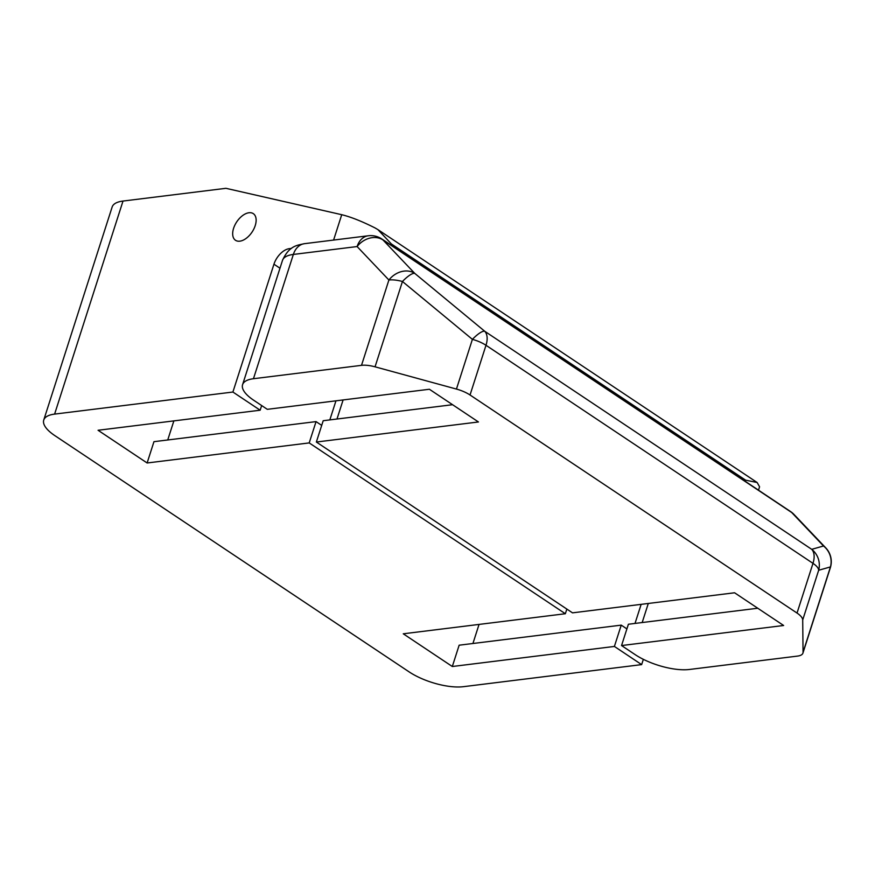 <?xml version="1.0" encoding="UTF-8"?>
<svg xmlns="http://www.w3.org/2000/svg" width="875" height="875" viewBox="0 0 875 875"><rect width="100%" height="100%" fill="white"/><g stroke="black" fill="none" stroke-linecap="round" stroke-linejoin="round"><path stroke-width="1.31" d="M290.248 249.287L289.319 248.664A16.012 9.209 -56.3 0 0 280.339 253.772A16.012 9.209 -56.3 0 0 273.952 264.206L279.967 268.22M248.97 212.745A16.023 9.209 123.7 0 1 253.291 213.631A16.023 9.209 123.7 0 1 253.892 228.9A16.023 9.209 123.7 0 1 239.838 241.172A16.023 9.209 123.7 0 1 235.517 240.297A16.023 9.209 123.7 0 1 234.916 225.028A16.023 9.209 123.7 0 1 248.97 212.745M803.053 652.247L830.452 566.913A20.016 19.841 -105.9 0 0 823.517 545.989L811.727 549.336L484.739 331.275L414.783 273.405L382.977 239.947A20.016 11.506 -56.3 0 0 381.839 238.984A20.016 20.016 0 0 0 368.277 235.769L304.522 243.666C297.062 245.328 289.188 245.634 282.494 260.378A40.031 14.536 17.8 0 1 293.355 254.439L253.455 378.722L361.506 365.345A20.016 7.273 -162.2 0 1 375.047 366.822L456.444 389.069A20.016 7.273 -162.2 0 1 470.039 394.997L797.027 613.058A20.016 7.273 17.8 0 1 802.703 619.97L803.053 652.247A20.016 7.273 17.8 0 1 802.922 653.122A20.016 7.273 17.8 0 1 797.497 656.097L689.434 669.473A40.031 14.536 17.8 0 1 635.173 654.642L621.545 645.553L628.392 624.247L757.761 608.234M797.027 613.058L812.984 563.347A20.016 7.273 17.8 0 1 818.661 570.259L830.452 566.913A20.016 7.273 17.8 0 1 830.32 567.788A20.016 20.016 0 0 0 825.77 547.881A20.016 16.242 136.5 0 0 823.517 545.989L791.711 512.52A20.016 11.506 -56.3 0 0 790.573 511.558A20.016 20.016 0 0 1 793.975 514.423A20.016 16.242 136.5 0 0 791.711 512.52L382.977 239.947A20.016 16.242 -43.5 0 0 357.109 246.553L293.355 254.439A20.016 14.678 -97.1 0 1 304.522 243.666M802.703 619.97L818.661 570.259A20.016 19.841 -105.9 0 0 811.727 549.336A20.016 11.506 -56.3 0 1 812.984 563.347L485.997 345.286A20.016 7.273 -162.2 0 0 472.402 339.358L402.445 281.488A20.016 5.13 -50.4 0 1 414.783 273.405A20.016 16.242 -43.5 0 0 388.905 280.011L361.506 365.345M456.444 389.069L472.402 339.358A20.016 5.13 -50.4 0 1 484.739 331.275A20.016 11.506 -56.3 0 1 485.997 345.286L470.039 394.997M253.455 378.722A40.031 14.536 -162.2 0 0 242.583 384.661A40.031 14.536 -162.2 0 0 253.684 400.236L267.312 409.325L429.395 389.255L478.45 421.969L316.356 442.028L323.203 420.722L452.572 404.709M621.545 645.553L783.639 625.494L734.584 592.78L572.502 612.85L316.356 442.028M336.984 419.016L343.109 399.941M642.173 622.541L648.298 603.466M758.494 490.164L759.577 486.806L757.138 482.508L745.609 480.167L745.238 481.327M643.344 659.323L641.648 664.617L614.392 646.439L452.309 666.509L403.266 633.795L565.348 613.736L309.203 442.914L147.12 462.984L98.066 430.27L260.159 410.211L232.903 392.033L54.611 414.105A40.031 14.536 -162.2 0 0 43.75 420.044L112.153 206.992A40.031 14.536 17.8 0 1 123.014 201.053L225.936 188.311L341.731 214.703C350.831 216.923 361.944 221.331 375.058 227.938L377.923 229.622L391.366 243.939L745.609 480.167M43.75 420.044A40.031 14.536 -162.2 0 0 54.852 435.63L409.084 671.858A40.031 14.536 -162.2 0 0 463.345 686.689L641.648 664.617M289.319 248.664L291.463 248.402M232.903 392.033L273.952 264.206M479.052 624.411L472.927 643.497M626.894 628.906L621.239 625.133L459.145 645.203L452.309 666.509M641.145 604.352L635.02 623.427M621.239 625.133L614.392 646.439M565.348 613.736L566.847 609.077M321.705 425.381L316.05 421.608L153.956 441.678L147.12 462.984M173.863 420.886L167.738 439.972M260.159 410.211L261.658 405.552M335.956 400.827L329.831 419.902M316.05 421.608L309.203 442.914M831.25 560.558A20.016 9.636 176.8 0 1 831.119 561.947M375.047 366.822L402.445 281.488A20.016 7.273 -162.2 0 0 388.905 280.011L357.109 246.553A20.016 14.678 -97.1 0 1 368.277 235.769M341.731 214.703L333.594 240.067M390.994 245.098L391.366 243.939M54.611 414.105L123.014 201.053M790.573 511.558L381.839 238.984M793.975 514.423L825.77 547.881M282.494 260.378L242.583 384.661M802.922 653.122L830.32 567.788M757.017 482.431L378.186 229.797"/></g></svg>
